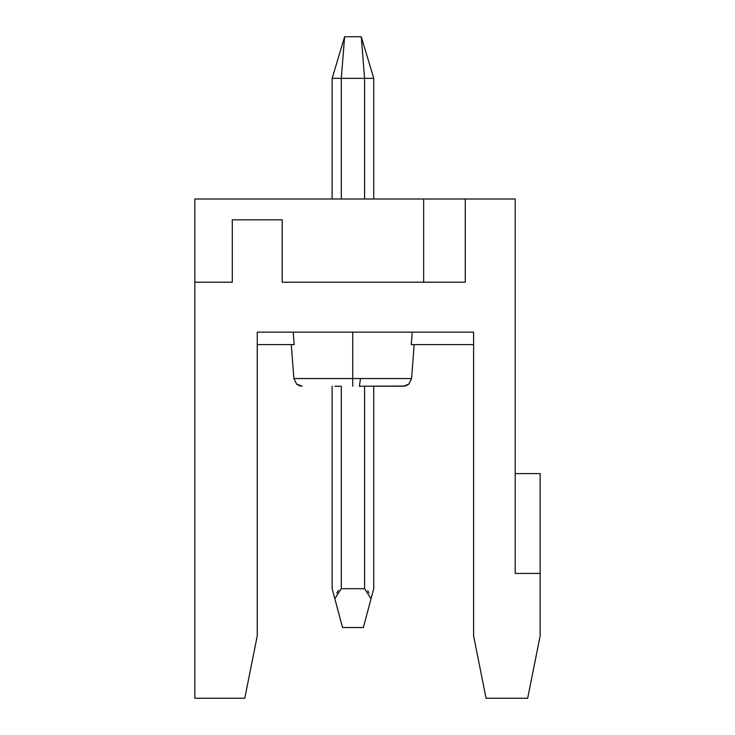 <?xml version="1.0" encoding="UTF-8"?>
<svg xmlns="http://www.w3.org/2000/svg" width="735" height="735" viewBox="0 0 735 735"><rect width="100%" height="100%" fill="white"/><g stroke="black" fill="none" stroke-linecap="round" stroke-linejoin="round"><path stroke-width="1.1" d="M293.237 332.624L294.202 344.614L257.25 344.614L294.202 344.614L293.201 332.137L352.726 332.137L352.726 386.224L352.726 378.543L293.89 378.543L352.726 378.543L352.726 333.589M473.588 635.849L473.588 332.137L257.25 332.137L473.588 332.137L473.588 635.849L486.074 698.25L473.588 635.849M540.151 635.849L527.675 698.25L540.151 635.849L540.151 573.438L540.151 635.849M194.849 698.25L194.849 199.001L194.849 698.25L244.773 698.25L257.25 635.849L244.773 698.25L194.849 698.25M540.151 473.588L540.151 573.438L515.189 573.438L515.189 199.001L515.189 573.438L540.151 573.438L540.151 473.588L515.189 473.588L540.151 473.588M411.251 344.614L473.588 344.614L411.251 344.614L412.262 332.137L411.251 344.614M465.273 282.212L282.212 282.212L282.212 219.811L232.288 219.811L232.288 282.212L194.849 282.212L232.288 282.212L232.288 219.811L282.212 219.811L282.212 282.212L465.273 282.212L465.273 199.001L465.273 282.212M257.25 635.849L257.25 332.137M486.074 698.25L527.675 698.25L486.074 698.25M515.189 199.001L194.849 199.001L423.663 199.001L423.663 282.212L423.663 199.001L515.189 199.001M412.206 332.78L412.252 332.174M360.508 378.543L359.406 386.224L360.508 378.543L411.563 378.543L352.726 378.543M359.323 386.224L403.239 386.224M381.419 386.224L393.372 386.224M334.82 386.224L341.288 386.224L341.288 588.707L341.288 386.224M334.039 595.809L332.137 588.707L334.039 595.809L332.137 588.707L332.137 386.224L332.137 588.707L334.82 598.713L334.214 596.462L334.82 598.713L334.214 596.462L334.82 598.713L334.214 596.462L334.82 598.713L341.288 588.707L364.588 588.707L364.588 386.224L364.588 588.707L371.056 598.713L373.738 588.707L373.738 386.224M336.731 593.246L338.495 590.343L336.731 593.246M371.8 595.956L371.111 598.51M332.137 386.224L332.137 588.707L334.214 596.462M371.056 598.713L363.338 627.525L371.056 598.713L364.588 588.707L341.288 588.707L334.82 598.713L342.538 627.525L334.82 598.713M332.137 199.001L332.137 78.351L332.137 199.001M341.288 78.351L332.137 78.351L344.614 36.75L332.137 78.351L341.288 78.351L341.288 199.001L341.288 78.351L344.614 36.75L341.288 78.351L364.588 78.351L341.288 78.351M364.588 199.001L364.588 78.351L364.588 199.001M373.738 78.351L364.588 78.351L361.262 36.75L344.614 36.75L361.262 36.75L364.588 78.351L373.738 78.351L373.738 199.001L373.738 78.351L361.262 36.75L373.738 78.351L373.738 199.001M369.007 592.934L367.721 590.765M342.538 627.525L363.338 627.525L342.538 627.525M408.982 383.955L408.384 384.46M407.208 385.232L406.308 385.645M291.281 344.614L293.89 378.543L296.536 384.01L300.119 385.958M414.173 344.614L411.563 378.543L408.917 384.01L403.772 386.206M296.536 384.01L297.17 384.534M298.869 385.535L300.413 386.031M300.551 386.059L296.536 384.01L293.89 378.543L296.536 384.01L302.186 386.224M359.764 386.224L404.884 386.059L408.917 384.01L411.563 378.543M332.137 78.351L344.614 36.75"/></g></svg>
